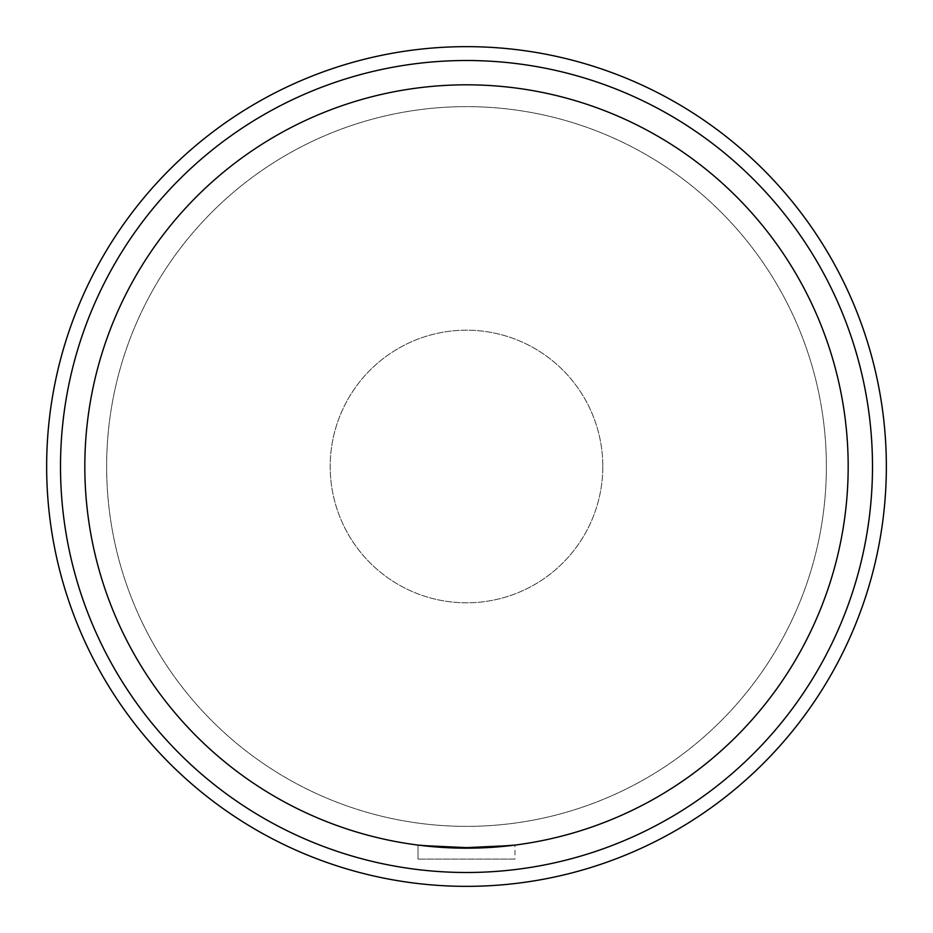 <?xml version="1.0" encoding="UTF-8"?>
<svg xmlns="http://www.w3.org/2000/svg" width="933" height="933" viewBox="0 0 933 933"><rect width="100%" height="100%" fill="white"/><g stroke="black" fill="none" stroke-linecap="round" stroke-linejoin="round"><path stroke-width="0.7" stroke-dasharray="4.67 3.5" d="M602.811 466.5A136.311 136.311 0 0 1 466.5 602.811A136.311 136.311 0 0 1 330.189 466.5A136.311 136.311 0 0 1 466.5 330.189A136.311 136.311 0 0 1 602.811 466.5A136.311 136.311 0 0 0 466.5 330.189A136.311 136.311 0 0 0 330.189 466.5A136.311 136.311 0 0 0 466.5 602.811A136.311 136.311 0 0 0 602.811 466.5M826.37 466.5A359.87 359.87 0 0 1 466.5 826.37A359.87 359.87 0 0 1 106.63 466.5A359.87 359.87 0 0 1 466.5 106.63A359.87 359.87 0 0 1 826.37 466.5A359.87 359.87 0 0 1 466.5 826.37A359.87 359.87 0 0 1 106.63 466.5A359.87 359.87 0 0 1 466.5 106.63A359.87 359.87 0 0 1 826.37 466.5A359.87 359.87 0 0 0 466.5 106.63A359.87 359.87 0 0 0 106.63 466.5A359.87 359.87 0 0 0 466.5 826.37A359.87 359.87 0 0 0 826.37 466.5A359.87 359.87 0 0 1 466.5 826.37A359.87 359.87 0 0 1 106.63 466.5A359.87 359.87 0 0 1 466.5 106.63A359.87 359.87 0 0 1 826.37 466.5A359.87 359.87 0 0 1 466.5 826.37A359.87 359.87 0 0 1 106.63 466.5A359.87 359.87 0 0 1 466.5 106.63A359.87 359.87 0 0 1 826.37 466.5M514.969 859.083L418.031 859.083L514.969 859.083L418.031 859.083L514.969 859.083L514.969 845.088A381.679 381.679 0 0 1 418.031 845.088L418.031 859.083L418.031 845.088A381.679 381.679 0 0 0 514.969 845.088L511.284 845.543M421.716 845.543L418.031 845.088L418.031 859.083M84.821 466.5A381.679 381.679 0 0 0 466.5 848.179A381.679 381.679 0 0 0 848.179 466.5A381.679 381.679 0 0 0 466.5 84.821A381.679 381.679 0 0 0 84.821 466.5A381.679 381.679 0 0 0 466.5 848.179A381.679 381.679 0 0 0 848.179 466.5A381.679 381.679 0 0 0 466.5 84.821A381.679 381.679 0 0 0 84.821 466.5A381.679 381.679 0 0 0 466.5 848.179A381.679 381.679 0 0 0 848.179 466.5A381.679 381.679 0 0 0 466.5 84.821A381.679 381.679 0 0 0 84.821 466.5A381.679 381.679 0 0 0 466.5 848.179A381.679 381.679 0 0 0 848.179 466.5A381.679 381.679 0 0 0 466.5 84.821A381.679 381.679 0 0 0 84.821 466.5A381.679 381.679 0 0 1 466.5 84.821A381.679 381.679 0 0 1 848.179 466.5A381.679 381.679 0 0 1 466.5 848.179A381.679 381.679 0 0 1 84.821 466.5M46.65 466.5A419.85 419.85 0 0 0 466.5 886.35A419.85 419.85 0 0 0 886.35 466.5A419.85 419.85 0 0 0 466.5 46.65A419.85 419.85 0 0 0 46.65 466.5M60.505 466.5A405.995 405.995 0 0 0 466.5 872.495A405.995 405.995 0 0 0 872.495 466.5A405.995 405.995 0 0 0 466.5 60.505A405.995 405.995 0 0 0 60.505 466.5"/><path stroke-width="1.4" d="M514.969 845.088L475.83 848.062L421.716 845.543M418.031 845.088L457.17 848.062L511.284 845.543M84.821 466.5A381.679 381.679 0 0 1 466.5 84.821A381.679 381.679 0 0 1 848.179 466.5A381.679 381.679 0 0 1 466.5 848.179A381.679 381.679 0 0 1 84.821 466.5M872.495 466.5A405.995 405.995 0 0 1 466.5 872.495A405.995 405.995 0 0 1 60.505 466.5A405.995 405.995 0 0 1 466.5 60.505A405.995 405.995 0 0 1 872.495 466.5M886.35 466.5A419.85 419.85 0 0 1 466.5 886.35A419.85 419.85 0 0 1 46.65 466.5A419.85 419.85 0 0 1 466.5 46.65A419.85 419.85 0 0 1 886.35 466.5"/></g></svg>
